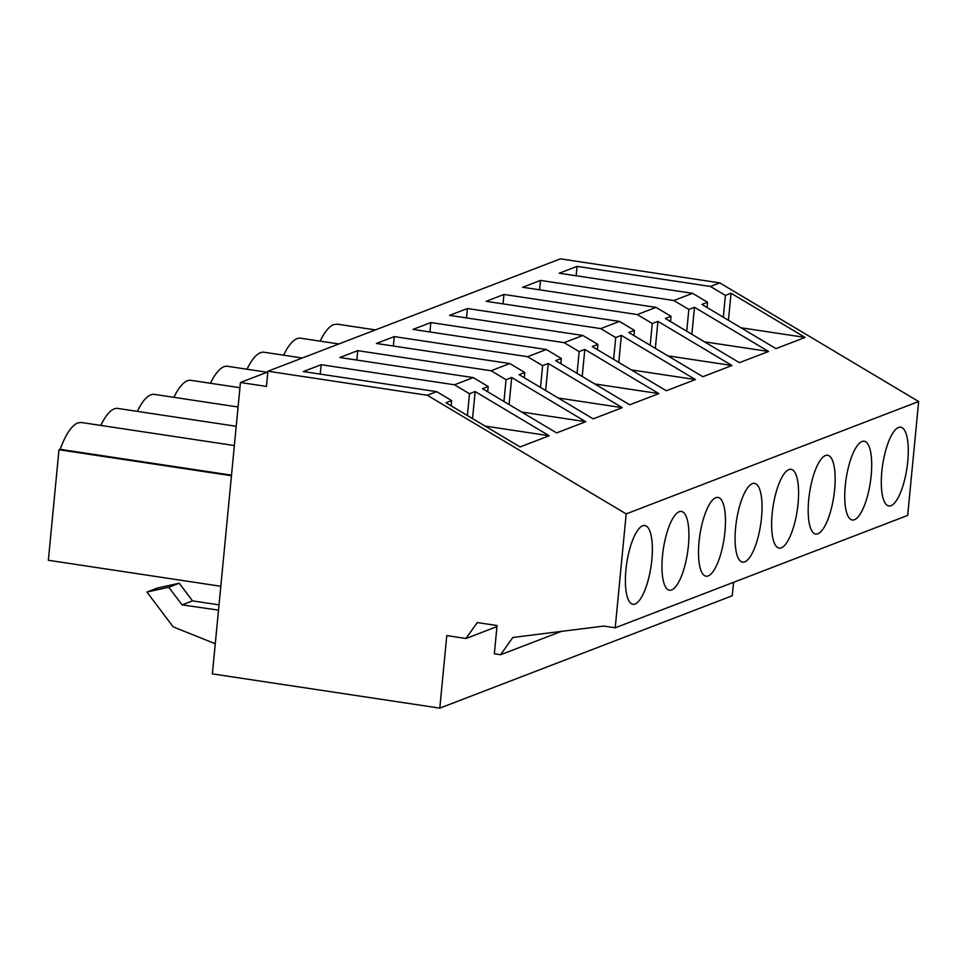 <?xml version="1.0" encoding="UTF-8"?>
<svg xmlns="http://www.w3.org/2000/svg" width="967" height="967" viewBox="0 0 967 967"><rect width="100%" height="100%" fill="white"/><g stroke="black" fill="none" stroke-linecap="round" stroke-linejoin="round"><path stroke-width="1.45" d="M240.432 382.497L266.445 386.413L267.907 371.231L560.377 258.854L719.762 282.872L918.65 401.523L907.687 515.411L615.217 627.788L603.759 626.072L512.824 637.483L500.592 654.744L494.342 653.801L497.062 625.528L477.275 622.555L465.973 638.498L446.778 635.597L439.792 708.146L212.377 673.878L240.432 382.497L267.835 371.957M733.554 582.327L732.261 595.769L439.792 708.146M918.65 401.523L626.181 513.9L615.217 627.788M651.818 559.917A39.84 12.245 -81.4 0 1 632.938 604.278A39.84 12.245 -81.4 0 1 625.927 569.865A39.84 12.245 -81.4 0 1 644.808 525.504A39.84 12.245 -81.4 0 1 651.818 559.917M772.162 513.682A39.84 12.245 -81.4 0 1 791.042 469.309A39.84 12.245 -81.4 0 1 798.053 503.722A39.84 12.245 -81.4 0 1 779.172 548.096A39.84 12.245 -81.4 0 1 772.162 513.682M845.279 485.579A39.84 12.245 -81.4 0 1 864.16 441.218A39.84 12.245 -81.4 0 1 871.17 475.631A39.84 12.245 -81.4 0 1 852.29 520.004A39.84 12.245 -81.4 0 1 845.279 485.579M834.618 489.677A39.84 12.245 -81.4 0 1 815.737 534.05A39.84 12.245 -81.4 0 1 808.714 499.625A39.84 12.245 -81.4 0 1 827.607 455.264A39.84 12.245 -81.4 0 1 834.618 489.677M761.5 517.78A39.84 12.245 -81.4 0 1 742.62 562.141A39.84 12.245 -81.4 0 1 735.609 527.728A39.84 12.245 -81.4 0 1 754.49 483.355A39.84 12.245 -81.4 0 1 761.5 517.78M724.936 531.826A39.84 12.245 -81.4 0 1 706.055 576.187A39.84 12.245 -81.4 0 1 699.044 541.774A39.84 12.245 -81.4 0 1 717.925 497.401A39.84 12.245 -81.4 0 1 724.936 531.826M688.383 545.871A39.84 12.245 -81.4 0 1 669.502 590.233A39.84 12.245 -81.4 0 1 662.492 555.82A39.84 12.245 -81.4 0 1 681.372 511.446A39.84 12.245 -81.4 0 1 688.383 545.871M881.831 471.533A39.84 12.245 -81.4 0 1 900.724 427.172A39.84 12.245 -81.4 0 1 907.735 461.585A39.84 12.245 -81.4 0 1 888.842 505.959A39.84 12.245 -81.4 0 1 881.831 471.533M561.368 631.391L500.592 654.744M496.965 626.592L465.973 638.498M719.762 282.872L710.407 286.462L577.057 266.372L559.216 273.226L692.565 293.315L673.842 300.507L540.505 280.418L522.663 287.272L656.001 307.373L637.289 314.565L503.94 294.464L486.099 301.317L619.448 321.419L600.725 328.611L467.387 308.509L449.546 315.363L582.883 335.464L564.172 342.656L430.835 322.555L412.994 329.409L546.331 349.51L527.607 356.702L394.27 336.601L376.429 343.466L509.766 363.556L491.055 370.748L357.717 350.658L339.876 357.512L473.214 377.601L454.49 384.793L321.153 364.704L320.246 374.108M267.907 371.231L427.293 395.249L626.181 513.9M321.153 364.704L303.312 371.558L436.649 391.647L427.293 395.249M710.407 286.462L725.395 295.406L731.04 293.243L728.441 320.258M692.565 293.315L707.554 302.26L701.909 304.436L775.969 348.616L805.1 337.423L731.04 293.243M673.842 300.507L688.842 309.452L694.487 307.288L691.876 334.304M656.001 307.373L671.001 316.306L665.344 318.481L739.404 362.661L768.547 351.468L694.487 307.288M637.289 314.565L652.278 323.498L657.923 321.334L655.324 348.362M619.448 321.419L634.437 330.363L628.792 332.527L702.852 376.707L731.983 365.514L657.923 321.334M600.725 328.611L615.725 337.556L621.37 335.38L618.771 362.407M582.883 335.464L597.884 344.409L592.227 346.573L666.299 390.753L695.43 379.56L621.37 335.38M564.172 342.656L579.16 351.601L584.805 349.425L582.207 376.453M546.331 349.51L561.319 358.455L555.674 360.618L629.735 404.81L658.865 393.605L584.805 349.425M527.607 356.702L542.608 365.647L548.253 363.471L545.654 390.499M509.766 363.556L524.767 372.5L519.11 374.664L593.182 418.856L622.313 407.663L548.253 363.471M491.055 370.748L506.043 379.693L511.688 377.517L509.089 404.544M473.214 377.601L488.202 386.546L482.557 388.722L556.617 432.902L585.748 421.709L511.688 377.517M454.49 384.793L469.491 393.738L475.135 391.575L472.537 418.59M436.649 391.647L451.649 400.592L446.005 402.768L520.065 446.947L549.196 435.754L475.135 391.575M320.137 341.133C324.586 331.959 329.07 326.447 333.591 324.61L337.181 324.15L375.414 329.916M283.573 355.191A65.865 20.247 -81.4 0 1 300.628 338.196L338.861 343.962M247.02 369.237A65.865 20.247 -81.4 0 1 264.064 352.242L302.308 358.008M210.455 383.283A65.865 20.247 -81.4 0 1 227.511 366.288L267.073 372.259M173.903 397.328A65.865 20.247 -81.4 0 1 190.946 380.345L239.925 387.719M137.338 411.374A65.865 20.247 -81.4 0 1 154.394 394.391L238.075 406.998M100.786 425.42A65.865 20.247 -81.4 0 1 117.829 408.437L236.214 426.278M220.814 586.268L48.35 560.28L58.987 449.752L60.123 449.317C65.671 434.413 71.534 425.625 77.686 422.942L81.276 422.482L234.365 445.557M60.123 449.317L231.512 475.148M58.987 449.752L231.451 475.74M219.025 604.871L192.506 600.882L179.209 583.222L157.379 588.045L146.936 592.058L173.153 626.858L215.278 643.744M218.518 610.129L182.074 604.895L168.778 587.223L146.936 592.058M488.202 386.546L487.694 391.78M357.717 350.658L356.811 360.062M506.043 379.693L503.952 401.474M524.767 372.5L524.259 377.734M394.27 336.601L393.364 346.017M542.608 365.647L540.505 387.429M561.319 358.455L560.812 363.689M430.835 322.555L429.928 331.971M579.16 351.601L577.069 373.383M597.884 344.409L597.376 349.643M467.387 308.509L466.481 317.913M615.725 337.556L613.622 359.337M634.437 330.363L633.929 335.597M503.94 294.464L503.045 303.868M652.278 323.498L650.187 345.292M671.001 316.306L670.494 321.552M540.505 280.418L539.598 289.822M688.842 309.452L686.739 331.246M707.554 302.26L707.046 307.506M577.057 266.372L576.151 275.776M725.395 295.406L723.292 317.2M451.649 400.592L451.142 405.838M469.491 393.738L467.387 415.52M805.1 337.423L741.012 327.765M768.547 351.468L704.447 341.81M731.983 365.514L667.895 355.856M695.43 379.56L631.33 369.902M658.865 393.605L594.778 383.947M622.313 407.663L558.225 397.993M585.748 421.709L521.66 412.051M549.196 435.754L485.108 426.096M179.209 583.222L168.778 587.223M192.506 600.882L182.074 604.895"/></g></svg>
